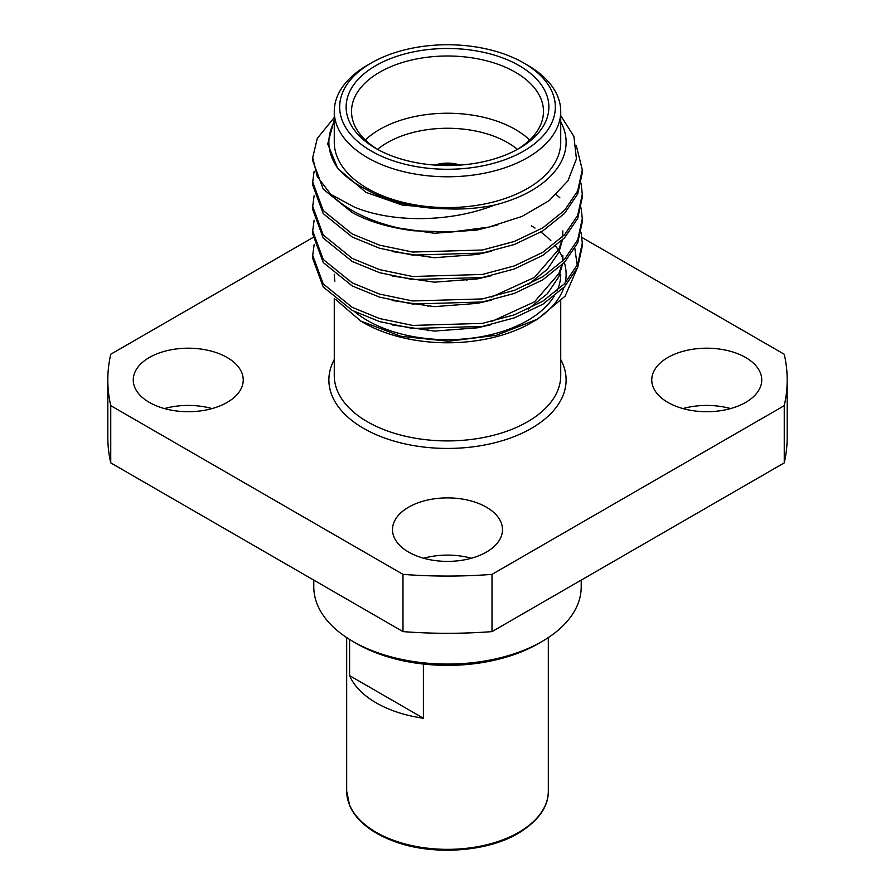 <?xml version="1.0" encoding="UTF-8"?>
<svg xmlns="http://www.w3.org/2000/svg" width="895" height="895" viewBox="0 0 895 895"><rect width="100%" height="100%" fill="white"/><g stroke="black" fill="none" stroke-linecap="round" stroke-linejoin="round"><path stroke-width="1.34" d="M423.402 718.237L349.598 675.624A100.822 58.209 0 0 0 376.202 702.866A100.822 58.209 0 0 0 423.402 718.237L423.402 664.034M542.057 641.458L538.242 643.662A128.321 74.084 180 0 1 356.758 643.662L352.943 641.458A133.713 77.205 0 0 0 542.057 641.458A133.713 77.205 0 0 0 581.213 586.863L581.213 580.105M227.14 357.508A54.998 31.75 0 0 0 167.197 350.616A54.998 31.75 0 0 0 133.254 379.961A54.998 31.75 0 0 0 149.353 402.403A54.998 31.75 0 0 0 209.296 409.295A54.998 31.75 0 0 0 243.239 379.961A54.998 31.75 0 0 0 227.14 357.508M164.411 408.567A54.998 31.75 180 0 1 212.081 408.567M486.388 507.185A54.998 31.75 0 0 0 426.456 500.305A54.998 31.75 0 0 0 392.502 529.639A54.998 31.75 0 0 0 408.612 552.092A54.998 31.75 0 0 0 468.544 558.972A54.998 31.75 0 0 0 502.498 529.639A54.998 31.75 0 0 0 486.388 507.185M423.671 558.245A54.998 31.75 180 0 1 471.329 558.245M745.647 357.508A54.998 31.75 0 0 0 685.704 350.616A54.998 31.75 0 0 0 651.761 379.961A54.998 31.75 0 0 0 667.86 402.403A54.998 31.75 0 0 0 727.803 409.295A54.998 31.75 0 0 0 761.746 379.961A54.998 31.75 0 0 0 745.647 357.508M682.919 408.567A54.998 31.75 180 0 1 730.588 408.567M460.019 165.083A24.803 14.32 0 0 0 434.981 165.083M457.569 165.239A24.803 14.32 0 0 0 437.431 165.239M371.246 151.031A107.836 62.258 0 0 0 523.754 151.031A107.836 62.258 0 0 0 523.754 62.986L527.569 65.19A113.229 65.369 180 0 1 560.729 111.405A113.229 65.369 180 0 1 490.829 171.806A113.229 65.369 180 0 1 367.431 157.632A113.229 65.369 180 0 1 334.271 111.405A113.229 65.369 180 0 1 367.431 65.19L371.246 62.986A107.836 62.258 0 0 0 371.246 151.031M375.822 148.391L375.822 148.391A101.37 58.522 180 0 1 375.822 65.626A101.37 58.522 180 0 1 519.178 65.626A101.37 58.522 180 0 1 519.178 148.391A101.37 58.522 180 0 1 375.822 148.391M517.22 149.487A95.978 55.412 0 0 0 543.478 111.405A95.978 55.412 0 0 0 515.363 72.227A95.978 55.412 0 0 0 410.771 60.222A95.978 55.412 0 0 0 351.522 111.405A95.978 55.412 0 0 0 377.779 149.487M365.317 140.023A95.978 55.412 180 0 1 515.363 129.462A95.978 55.412 180 0 1 529.683 140.023M517.433 149.364A85.193 49.18 0 0 0 507.733 142.663A85.193 49.18 0 0 0 377.567 149.364M531.373 225.876A118.621 68.479 180 0 1 535.031 228.08M540.871 232.062A118.621 68.479 180 0 1 550.895 240.744M555.65 246.17A118.621 68.479 180 0 1 558.469 250.108M559.263 251.361A118.621 68.479 180 0 1 563.593 260.244M564.353 262.503A118.621 68.479 180 0 1 565.148 283.044M563.928 287.418A118.621 68.479 180 0 1 534.315 320.958M537.582 319.146L531.373 322.726A118.621 68.479 180 0 1 363.627 322.726L360.786 321.081L400.815 336.263L448.473 341.241L496.445 335.267L537.582 319.146L565.081 296.178L576.928 269.003M577.23 265.312L574.858 248.486M335.893 299.691L360.786 321.081M560.527 115.287L573.896 136.42L576.436 158.896L567.945 180.824L549.317 200.514L522.098 216.4L488.569 227.151L451.505 231.995L413.915 230.798A134.798 77.82 180 0 1 352.183 210.459A134.798 77.82 180 0 1 330.848 194.428L354.196 206.991C392.01 222.933 450.028 222.598 494.32 205.156A118.621 68.479 0 0 0 560.729 121.809M334.271 121.809A118.621 68.479 0 0 0 337.46 167.801L327.715 143.938L334.271 119.661M334.271 111.405L334.271 142.227A113.229 65.369 0 0 0 367.431 188.453A113.229 65.369 0 0 0 490.829 202.617A113.229 65.369 0 0 0 560.729 142.227L560.729 111.405M556.231 194.618L559.89 197.829M581.135 232.443L582.298 243.149L577.7 264.271L564.544 283.704L542.817 301.201L514.368 314.816L482.383 323.386L412.617 325.422L379.569 318.542L352.183 307.321L323.24 283.928L312.702 255.377L314.123 244.671M582.298 243.149L582.298 246.203L577.7 267.337L564.544 286.758L542.817 304.255L514.368 317.87L482.383 326.44L412.617 328.476L379.569 321.596L352.183 310.375L323.24 286.982L312.702 258.442L312.702 255.377M413.915 230.798C389.482 227.733 368.897 221.647 352.183 212.54L323.24 189.147L312.702 160.608L312.702 157.554L317.3 138.389L334.271 117.491M576.29 145.594L582.298 169.781L577.7 190.903L564.544 210.325L542.817 227.833L514.368 241.449L482.383 250.007L412.617 252.043L379.569 245.163L352.183 233.942L323.24 210.549L312.702 182.009L314.123 171.292M582.298 169.781L582.298 172.836L577.7 193.958L564.544 213.39L542.817 230.888L514.368 244.503L482.383 253.061L412.617 255.109L379.569 248.228L352.183 236.996L323.24 213.614L312.702 185.064L312.702 182.009M581.135 183.531L582.298 194.237L577.7 215.359L564.544 234.792L542.817 252.289L514.368 265.904L482.383 274.463L412.617 276.499L379.569 269.63L352.183 258.398L323.24 235.016L312.702 206.465L314.123 195.748M582.298 194.237L582.298 197.292L577.7 218.414L564.544 237.846L542.817 255.343L514.368 268.959L482.383 277.528L412.617 279.564L379.569 272.684L352.183 261.463L323.24 238.07L312.702 209.519L312.702 206.465M581.135 207.987L582.298 218.693L577.7 239.815L564.544 259.248L542.817 276.745L514.368 290.36L482.383 298.919L412.617 300.966L379.569 294.086L352.183 282.854L323.24 259.472L312.702 230.921L314.123 220.215M582.298 218.693L582.298 221.747L577.7 242.881L564.544 262.302L542.817 279.799L514.368 293.415L482.383 301.984L412.617 304.02L379.569 297.14L352.183 285.919L323.24 262.526L312.702 233.975L312.702 230.921M330.848 194.428L317.322 176.684L312.702 157.554M354.509 311.594A113.229 65.369 0 0 0 367.431 320.522A113.229 65.369 0 0 0 554.094 296.357M557.026 290.875A113.229 65.369 0 0 0 560.729 274.295M784.255 462.883A339.686 196.117 0 0 0 787.186 437.185L787.186 379.961A339.686 196.117 180 0 1 784.255 405.648L784.255 462.883L492.004 631.613A339.686 196.117 0 0 1 402.996 631.613L402.996 574.377A339.686 196.117 0 0 0 492.004 574.377L784.255 405.648M402.996 574.377L110.745 405.648A339.686 196.117 180 0 1 107.814 379.961L107.814 437.185A339.686 196.117 0 0 0 110.745 462.883L402.996 631.613M312.87 237.567L110.745 354.263A339.686 196.117 180 0 0 107.814 379.961M787.186 379.961A339.686 196.117 180 0 0 784.255 354.263L581.974 237.477M492.004 574.377L492.004 631.613M110.745 405.648L110.745 462.883M334.271 274.295A113.229 65.369 0 0 0 334.898 281.142M494.32 205.156C478.78 208.322 462.816 209.553 446.448 208.815C415.157 208.39 388.318 201.89 365.943 189.315C354.006 183.24 344.508 176.069 337.46 167.801M527.569 65.19L523.754 62.986A107.836 62.258 0 0 0 371.246 62.986M446.448 208.815L402.325 205.089L365.943 192.369L338.959 169.513M497.821 224.88L477.348 229.981L434.377 233.259L392.144 227.084M491.59 251.182L477.348 254.448L434.377 257.715L392.144 251.551M491.59 275.638L477.348 278.904L434.377 282.171L392.144 276.007M562.843 233.975L562.754 236.638M562.407 240.05L558.905 252.2L547.326 269.305L528.106 284.677M491.59 300.094L477.348 303.36L434.377 306.638L392.144 300.463M562.407 261.441L562.843 255.377L562.754 261.094M562.407 264.506L558.905 276.656L547.326 293.773L528.106 309.133M491.59 324.549L477.348 327.816L434.377 331.094L392.144 324.919M562.843 230.921L562.407 236.985M561.713 240.733L558.905 249.146L534.472 277.405L491.59 297.039M561.713 265.188L558.905 273.601L534.472 301.861L491.59 321.495M313.787 580.105L313.787 586.863A133.713 77.205 0 0 0 352.943 641.458L356.758 643.662M349.598 639.455L349.598 675.624M548.322 791.135C548.456 806.82 538.454 820.872 518.35 833.29C487.227 852.006 432.844 855.788 394.863 841.613C382.713 837.228 372.656 831.679 364.69 824.966C357.497 818.824 352.473 812.302 349.621 805.399L346.678 791.135A100.822 58.209 0 0 0 376.202 832.305A100.822 58.209 0 0 0 518.798 832.305A100.822 58.209 0 0 0 548.322 791.135L548.322 637.576M334.271 298.359L334.271 375.553A113.229 65.369 0 0 0 367.431 421.78A113.229 65.369 0 0 0 490.829 435.943A113.229 65.369 0 0 0 560.729 375.553L560.729 301.235M560.729 359.544A118.621 68.479 180 0 1 508.897 438.55A118.621 68.479 180 0 1 363.627 428.381A118.621 68.479 180 0 1 334.271 359.544M428.09 330.792L428.09 329.841M428.09 306.336L428.09 305.385M466.91 280.56L466.91 279.788M346.678 791.135L346.678 637.576"/></g></svg>
